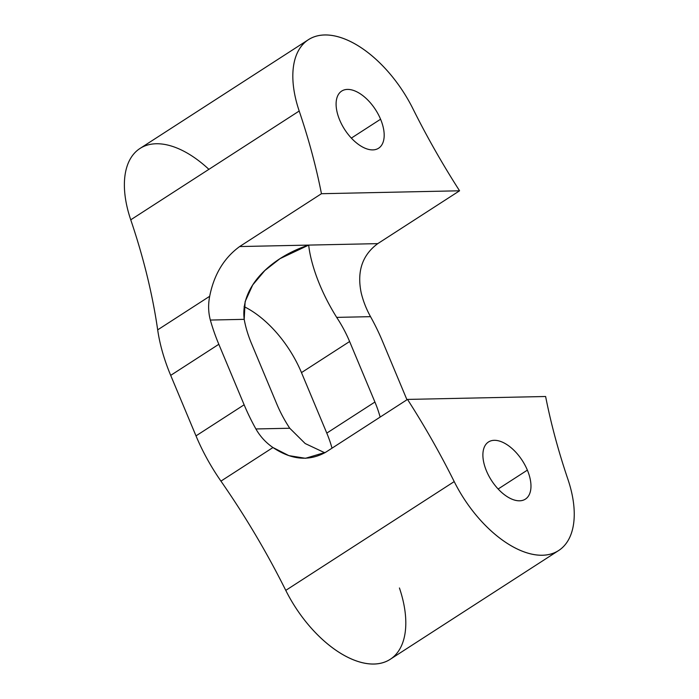 <?xml version="1.0" encoding="UTF-8"?>
<svg xmlns="http://www.w3.org/2000/svg" width="699" height="699" viewBox="0 0 699 699"><rect width="100%" height="100%" fill="white"/><g stroke="black" fill="none" stroke-linecap="round" stroke-linejoin="round"><path stroke-width="1.05" d="M208.896 169.341A95.23 51.342 57.1 0 0 140.027 148.441A95.23 51.342 57.1 0 0 130.748 219.809A476.168 256.708 -122.9 0 1 157.677 329.867A136.052 73.343 57.1 0 0 170.696 375.372L218.822 344.284A136.052 73.343 -122.9 0 1 210.347 320.055C208.302 312.427 208.084 304.502 209.683 296.28C213.99 274.585 223.968 258.01 239.635 246.555L308.696 245.096L239.635 246.555L321.453 193.71L459.575 190.792L377.757 243.636C362.248 255.091 356.743 271.57 361.243 293.073C356.743 271.57 362.248 255.091 377.757 243.636L308.696 245.096C309.666 255.214 315.214 282.946 336.682 317.381L370.531 316.664L336.682 317.381A81.626 44.011 -122.9 0 1 349.614 341.523L374.917 402.03L349.614 341.523L301.479 372.602L326.791 433.109L301.479 372.602A81.626 44.011 57.1 0 0 244.091 306.625A81.626 44.011 -122.9 0 1 301.479 372.602L349.614 341.523A81.626 44.011 57.1 0 0 336.682 317.381C315.223 282.938 309.657 255.222 308.696 245.096L377.757 243.636L459.575 190.792A476.168 256.708 -122.9 0 1 412.864 108.616A476.168 256.708 57.1 0 0 459.575 190.792L321.453 193.71A476.168 256.708 57.1 0 0 299.198 111.019A95.23 51.342 -122.9 0 1 324.712 34.95A95.23 51.342 -122.9 0 1 412.864 108.616A95.23 51.342 57.1 0 0 308.477 39.651A95.23 51.342 57.1 0 0 299.198 111.019L130.748 219.809A95.23 51.342 -122.9 0 1 140.027 148.441L308.477 39.651M454.21 481.594A95.23 51.342 57.1 0 0 558.597 550.559A95.23 51.342 57.1 0 0 567.876 479.191A95.23 51.342 -122.9 0 1 542.363 555.259A95.23 51.342 -122.9 0 1 454.21 481.594A476.168 256.708 57.1 0 0 407.5 399.417L545.622 396.499A476.168 256.708 57.1 0 0 567.876 479.191A476.168 256.708 -122.9 0 1 545.622 396.499L407.5 399.417A476.168 256.708 -122.9 0 1 454.21 481.594L285.769 590.375L454.21 481.594M558.597 550.559L390.147 659.349A95.23 51.342 -122.9 0 1 285.769 590.375A95.23 51.342 57.1 0 0 373.913 664.05A95.23 51.342 57.1 0 0 399.435 587.981M339.705 120.088A34.015 18.34 -122.9 0 1 341.689 91.08A34.015 18.34 -122.9 0 1 380.579 119.223L351.344 138.105L380.579 119.223A34.015 18.34 -122.9 0 1 378.596 148.223A34.015 18.34 -122.9 0 1 339.705 120.088A34.015 18.34 57.1 0 0 372.794 149.901A34.015 18.34 57.1 0 0 380.579 119.223A34.015 18.34 57.1 0 0 347.49 89.402A34.015 18.34 57.1 0 0 339.705 120.088M486.495 470.995A34.015 18.34 -122.9 0 1 488.479 441.986A34.015 18.34 -122.9 0 1 527.369 470.13L498.134 489.012L527.369 470.13A34.015 18.34 -122.9 0 1 525.386 499.13A34.015 18.34 -122.9 0 1 486.495 470.995A34.015 18.34 57.1 0 0 519.584 500.816A34.015 18.34 57.1 0 0 527.369 470.13A34.015 18.34 57.1 0 0 494.28 440.309A34.015 18.34 57.1 0 0 486.495 470.995M170.696 375.372L196 435.87A136.052 73.343 57.1 0 0 220.945 481.122A476.168 256.708 -122.9 0 1 285.769 590.375A476.168 256.708 57.1 0 0 220.945 481.122A136.052 73.343 -122.9 0 1 196 435.87L170.696 375.372A136.052 73.343 -122.9 0 1 157.677 329.867A476.168 256.708 57.1 0 0 130.748 219.809L299.198 111.019A476.168 256.708 -122.9 0 1 321.453 193.71L239.635 246.555C223.968 258.01 213.99 274.585 209.683 296.28L157.677 329.867L209.683 296.28C208.084 304.502 208.302 312.427 210.347 320.055L244.204 319.338A81.626 44.011 57.1 0 0 251.518 343.593L276.83 404.101L251.518 343.593A81.626 44.011 -122.9 0 1 244.204 319.338L210.347 320.055A136.052 73.343 57.1 0 0 218.822 344.284L244.134 404.791L196 435.87L244.134 404.791A136.052 73.343 57.1 0 0 255.904 428.959L289.753 428.242L305.192 443.542L324.825 452.795L305.192 443.542L289.753 428.242A81.626 44.011 -122.9 0 1 276.83 404.101A81.626 44.011 57.1 0 0 289.753 428.242L255.904 428.959C260.194 436.473 265.873 442.668 272.959 447.535C265.873 442.668 260.194 436.473 255.904 428.959A136.052 73.343 -122.9 0 1 244.134 404.791L218.822 344.284L170.696 375.372M326.791 433.109A81.626 44.011 -122.9 0 1 332.016 448.164A81.626 44.011 57.1 0 0 326.791 433.109L374.917 402.03L326.791 433.109M406.958 399.767L382.309 340.832L406.958 399.767M325.682 452.262L305.463 458.291L288.87 455.626L272.959 447.535L220.945 481.122L272.959 447.535C291.527 459.951 309.107 461.532 325.682 452.262L407.5 399.417L325.682 452.262M374.917 402.03A81.626 44.011 -122.9 0 1 380.142 417.085A81.626 44.011 57.1 0 0 374.917 402.03M370.531 316.664A136.052 73.343 -122.9 0 1 382.309 340.832A136.052 73.343 57.1 0 0 370.531 316.664C366.337 309.089 363.244 301.225 361.243 293.073C363.244 301.225 366.337 309.089 370.531 316.664M308.696 245.096C274.655 255.956 239.827 284.537 244.204 319.338L245.131 301.592L252.723 284.93L264.851 270.522L280.011 258.656L308.696 245.096"/></g></svg>
